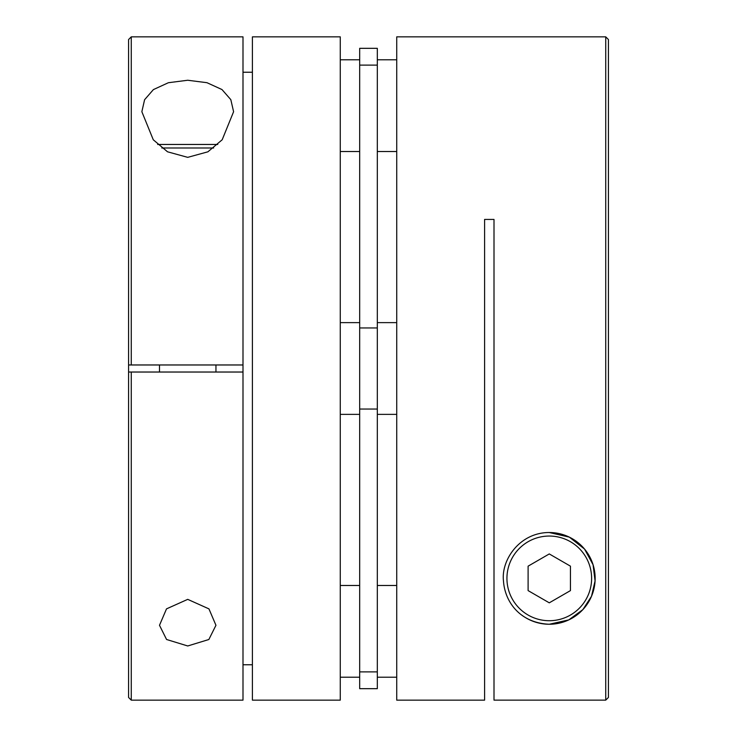 <?xml version="1.0" encoding="UTF-8"?>
<svg xmlns="http://www.w3.org/2000/svg" width="737" height="737" viewBox="0 0 737 737"><rect width="100%" height="100%" fill="white"/><g stroke="black" fill="none" stroke-linecap="round" stroke-linejoin="round"><path stroke-width="1.11" d="M549.277 532.519A45.869 45.869 0 0 1 595.146 578.379A45.869 45.869 0 0 1 522.017 615.275A45.869 45.869 0 0 0 549.277 624.248L568.798 619.891L582.856 609.628L591.516 596.251L595.072 580.922L593.064 564.726L584.57 549.093L569.342 537.135L549.277 532.519C519.419 532.446 500.948 560.341 503.482 580.996C504.781 601.456 519.631 622.94 549.277 624.248M549.277 602.829L570.447 590.604L570.447 566.163L549.277 553.938L528.107 566.163L528.107 590.604L549.277 602.829M608.421 697.442L605.731 700.132L605.731 36.85L396.727 36.85L396.727 700.15L484.596 700.15L484.596 219.433L494.002 219.433L494.002 700.132L605.731 700.132L608.421 697.442L608.421 39.54L605.731 36.85M217.774 144.461L157.672 144.461M396.727 322.631L377.316 322.631M396.727 414.369L377.316 414.369M396.727 59.78L377.316 59.78M396.727 151.518L377.316 151.518M396.727 585.482L377.316 585.482M396.727 677.22L377.316 677.22M377.316 688.68L359.684 688.68L359.684 48.32L377.316 48.32L377.316 688.68M187.723 157.35L167.529 151.804L153.278 139.781L141.854 111.711L144.59 99.725L153.397 89.601L168.386 82.719L187.723 80.25L206.977 82.701L221.984 89.555L230.819 99.652L233.592 111.711L222.187 139.763L207.898 151.813L187.723 157.35M187.723 599.356L166.507 608.873L159.496 625.289L166.571 639.495L187.723 645.971L208.847 639.513L215.95 625.289L208.949 608.882L187.723 599.356M129.74 364.972L131.269 364.972L131.269 36.85L128.579 39.54L128.579 364.972L242.998 364.972L242.998 700.15L131.269 700.15L131.269 372.028L242.998 372.028M340.273 368.5L340.273 700.15L252.404 700.15L252.404 36.85L340.273 36.85L340.273 368.5M242.998 664.765L252.404 664.765M359.684 585.482L340.273 585.482M359.684 677.22L340.273 677.22M359.684 59.78L340.273 59.78M359.684 151.518L340.273 151.518M359.684 322.631L340.273 322.631M359.684 414.369L340.273 414.369M131.269 36.85L242.998 36.85L242.998 364.972M252.404 72.235L242.998 72.235M128.579 364.972L128.579 697.46L131.269 700.15M131.269 372.028L128.579 372.028L131.269 372.028M549.277 620.72A42.341 42.341 0 0 0 591.618 578.379A42.341 42.341 0 0 0 549.277 536.048A42.341 42.341 0 0 0 506.936 578.379A42.341 42.341 0 0 0 549.277 620.72M161.799 147.99L213.647 147.99M377.316 671.895L359.684 671.895M377.316 65.105L359.684 65.105M377.316 327.956L359.684 327.956M377.316 409.044L359.684 409.044M215.95 372.028L215.95 364.972M159.496 372.028L159.496 364.972"/></g></svg>
